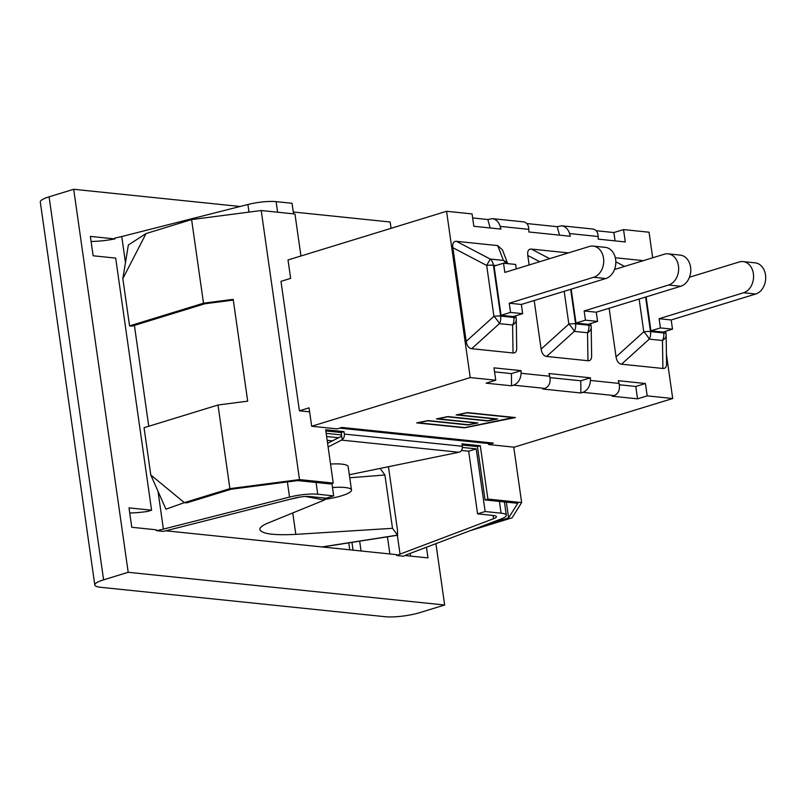 <?xml version="1.0" encoding="UTF-8"?>
<svg xmlns="http://www.w3.org/2000/svg" width="806" height="806" viewBox="0 0 806 806"><rect width="100%" height="100%" fill="white"/><g stroke="black" fill="none" stroke-linecap="round" stroke-linejoin="round"><path stroke-width="1.21" d="M331.921 483.489L333.684 495.871L317.745 494.229A22.487 4.463 171.9 0 0 289.535 497.08L163.396 529.119A29.973 5.944 -8.1 0 1 156.424 530.66L156.304 529.814L131.761 527.275L129 507.881L151.568 510.218L115.681 258.111L93.123 255.774L90.363 236.39L114.905 238.919A29.973 5.944 -8.1 0 1 91.088 241.468M151.568 510.218L147.569 511.437A29.973 5.944 -8.1 0 1 129.726 512.959M240.077 206.487L73.689 189.279L128.194 572.29L444.66 605.004L435.925 543.657M391.051 228.33L390.154 222.003L293.283 211.988M426.465 547.244L427.976 557.903L404.914 555.515M396.723 555.505L403.564 556.211A29.973 5.944 -8.1 0 1 407.635 554.367L501.141 518.963A22.487 4.463 171.9 0 0 506.309 515.246A22.487 4.463 171.9 0 0 501.08 513.18L485.141 511.538L477.575 513.855L493.514 515.508A12.493 2.478 -8.1 0 1 496.425 516.646A12.493 2.478 -8.1 0 1 493.544 518.721L400.038 554.125A39.968 7.929 171.9 0 0 396.723 555.505L396.602 554.659L165.804 530.791M156.424 530.66L163.265 531.366A39.968 7.929 171.9 0 0 168.363 530.167L294.502 498.138A12.493 2.478 -8.1 0 1 310.169 496.546L326.118 498.199L333.684 495.871M277.607 212.21L276.105 201.641A22.487 4.463 171.9 0 0 247.895 204.502L121.756 236.531A29.973 5.944 -8.1 0 1 114.784 238.072L114.905 238.919M361.058 550.982L359.657 541.169M353.038 550.155L351.93 542.378M348.766 542.871L349.754 549.813M444.66 605.004L420.067 612.56A24.986 4.957 -8.1 0 1 385.197 616.721L100.619 587.292A24.986 4.957 -8.1 0 1 94.806 585.005A24.986 4.957 -8.1 0 1 103.601 579.836L49.085 196.835A24.986 4.957 171.9 0 0 40.3 202.004L94.806 585.005M128.194 572.29L103.601 579.836M73.689 189.279L49.085 196.835M410.607 556.11L410.214 553.39M470.23 530.67L512.082 517.815L521.643 502.561L487.902 499.075L480.305 445.738L461.979 443.844L462.322 446.272L344.343 434.071L344.001 431.643L325.664 429.749L333.251 483.076L299.51 479.59L261.215 210.517L294.966 214.013L300.94 255.996M521.643 502.561L513.765 447.149M309.625 411.856L299.409 410.798L280.982 281.344L290.634 278.382L288.014 259.965L446.564 211.283L470.23 377.581L495.74 380.21L486.099 383.172L511.518 385.802L511.437 373.611L521.089 370.649L521.099 373.279C520.686 379.223 518.177 383.182 513.593 385.167L511.518 385.802M261.215 210.517L191.596 219.575L146.047 233.559L128.366 244.994L122.834 278.634L146.047 233.559M233.297 300.074L204.805 303.781L131.962 326.148L129.565 325.896L122.834 278.634M129.565 325.896L203.505 303.197L191.596 219.575M203.505 303.197L233.196 299.338L247.684 401.156L217.993 405.015L144.052 427.714L150.782 474.976L184.342 502.632L165.965 509.19L150.782 474.976M299.51 479.59L229.891 488.638L184.342 502.632L186.73 502.873L231.201 489.222L297.736 480.578L330.42 483.953L333.251 483.076M487.902 499.075L485.061 499.942L517.744 503.317L508.596 517.905L506.359 502.148M508.596 517.905L483.932 525.482M229.891 488.638L217.993 405.015M344.343 434.071A4.997 3.829 95.9 0 1 342.177 439.633L341.563 440.116L458.916 452.247L460.155 451.834A4.997 3.829 -84.1 0 0 462.322 446.272M458.916 452.247L349.32 474.744M327.599 443.32L341.684 436.157L342.177 439.633M328.113 446.957L341.563 440.116M324.334 499.408A27.485 5.451 171.9 0 0 333.654 497.806A27.485 5.451 171.9 0 0 351.497 490.038L348.162 466.644A27.485 5.451 171.9 0 0 330.551 464.055M344.001 431.643L341.16 432.52L341.684 436.157M485.061 499.942L477.474 446.615L480.305 445.738M477.474 446.615L462.14 445.023M341.16 432.52L325.836 430.938M276.105 201.641L292.044 203.283L293.545 213.862M485.141 511.538L476.225 448.871L462.382 447.441M341.502 434.938L326.178 433.356M327.176 440.328L332.404 440.872M461.465 450.453L468.659 451.199L477.575 513.855M326.632 436.509L338.56 437.739M476.225 448.871L468.659 451.199M305.484 496.496L324.425 500.032L268.277 522.923C262.454 525.331 259.643 527.557 259.834 529.592C261.809 533.884 273.798 535.476 295.822 534.368L392.502 528.323L397.539 535.124L321.967 546.942M349.754 477.777L384.905 474.986L392.502 528.323M380.13 468.417L384.905 474.986M324.425 500.032L324.133 497.987M388.462 466.704L397.489 530.177L397.539 535.124M351.497 490.038A27.485 5.451 171.9 0 0 332.495 487.539M470.23 377.581L311.68 426.253L309.051 407.836L299.409 410.798M311.68 426.253L337.19 428.893L341.915 427.442L493.373 443.099A18.981 14.558 95.9 0 1 488.799 443.562A18.981 14.558 95.9 0 1 488.496 443.532L488.638 444.549L514.147 447.189L672.708 398.517L666.421 354.368M493.373 443.099L488.638 444.549M647.198 395.877L637.546 398.839L612.127 396.209L614.212 395.565C618.635 393.57 620.257 389.51 619.079 383.414L618.333 380.704L645.435 383.515L647.198 395.877L672.708 398.517M582.95 392.341L580.864 392.975L542.781 389.036L544.856 388.401C549.289 386.396 550.911 382.346 549.732 376.241L548.987 373.541L590.435 377.823L590.455 380.452C590.032 386.386 587.534 390.346 582.95 392.341L614.212 395.565M496.194 419.07L456.115 414.919L467.551 412.612L515.387 417.558L464.538 427.825L416.712 422.888L428.157 420.571L468.236 424.712L476.497 423.049L436.419 418.898L447.854 416.591L487.932 420.732L496.153 418.798M580.864 392.975L580.783 380.785L590.435 377.823M494.552 371.868L511.437 373.611M619.381 384.774L635.793 386.477L637.546 398.839M550.024 377.611L580.783 380.785M513.946 417.669L467.279 412.843L457.546 414.808L497.634 418.949L487.66 420.964L447.582 416.823L437.849 418.788L477.928 422.938L467.954 424.953L427.875 420.803L418.153 422.767L464.82 427.593L513.906 417.407M495.74 380.21L493.987 367.848L521.089 370.649M645.435 383.515L635.793 386.477M559.525 235.14L557.198 226.688L561.752 225.811C565.49 226.456 568.089 229.045 569.55 233.559L570.285 236.259L528.837 231.977L528.827 229.347C528.595 224.955 526.832 222.466 523.537 221.862M490.169 227.977L487.842 219.514L492.395 218.638C496.143 219.292 498.743 221.872 500.194 226.385L500.939 229.085L473.837 226.285L472.074 213.922L446.564 211.283M652.679 257.779L649.042 232.219L623.532 229.579L625.295 241.941L598.193 239.14L598.173 236.511C597.951 232.128 596.188 229.629 592.884 229.025M663.57 331.911L663.711 332.959A9.994 7.667 95.9 0 1 662.472 340.495A9.994 6.801 -0.9 0 0 666.139 335.135L666.562 363.798C666.542 367.073 665.313 368.634 662.895 368.473L621.527 364.201C618.615 363.718 616.792 361.279 616.046 356.877L609.124 308.255M615.331 257.749L643.339 260.65M588.632 324.163L588.783 325.211A9.994 7.667 95.9 0 1 587.544 332.747A9.994 6.801 -0.9 0 0 591.211 327.387L591.634 356.05C591.614 359.325 590.385 360.887 587.957 360.725L546.599 356.454C543.687 355.97 541.854 353.532 541.118 349.129L534.197 300.507M529.139 264.962L527.779 255.462C527.275 251.079 528.454 248.953 531.315 249.064L568.411 252.903M471.671 348.706L499.398 323.629L512.616 324.999A9.994 6.801 -0.9 0 0 516.273 319.639L516.706 348.303C516.676 351.577 515.457 353.139 513.029 352.978L471.671 348.706C468.76 348.222 466.926 345.784 466.18 341.381L452.851 247.714C452.347 243.331 453.526 241.206 456.387 241.316L497.745 245.598L502.491 249.961L507.73 263.643M665.665 331.266L666.038 333.875A9.994 1.985 -8.1 0 0 663.711 332.959L650.502 331.588A9.994 1.985 171.9 0 0 643.782 331.8A9.994 2.045 47.9 0 1 649.263 339.125L662.472 340.495L662.895 368.473M646.11 296.9L650.936 330.813L663.046 332.072L672.506 329.16L660.396 327.911L659.086 318.702L743.565 292.759L755.685 294.019A15.868 12.171 -84.1 0 0 765.7 277.385A15.868 12.171 -84.1 0 0 755.121 262.847L743.001 261.587A15.868 12.171 95.9 0 1 753.58 276.136A15.868 12.171 95.9 0 1 743.565 292.759M672.506 329.16L671.197 319.952L755.685 294.019M689.452 277.244L739.183 261.98A15.868 12.171 95.9 0 1 743.001 261.587M671.197 319.952L659.086 318.702M650.936 330.813L660.396 327.911M590.738 323.518L591.11 326.128A9.994 1.985 -8.1 0 0 588.783 325.211L575.575 323.841A9.994 1.985 171.9 0 0 568.845 324.052A9.994 2.045 47.9 0 1 574.335 331.377L587.544 332.747L587.957 360.725M571.172 289.153L575.998 323.065L588.118 324.324L597.578 321.413L585.458 320.163L584.149 310.955L668.637 285.012L680.748 286.271A15.868 12.171 -84.1 0 0 690.772 269.637A15.868 12.171 -84.1 0 0 680.193 255.099L668.073 253.84A15.868 12.171 95.9 0 1 678.652 268.388A15.868 12.171 95.9 0 1 668.637 285.012M597.578 321.413L596.269 312.204L680.748 286.271M614.525 269.496L664.255 254.233A15.868 12.171 95.9 0 1 668.073 253.84M596.269 312.204L584.149 310.955M575.998 323.065L585.458 320.163M513.029 352.978L512.616 324.999A9.994 7.667 -84.1 0 0 513.855 317.463L500.647 316.093A9.994 7.667 -84.1 0 1 499.398 323.629A9.994 2.045 -132.1 0 0 493.917 316.305L466.18 341.381M496.063 265.496L493.403 265.224A9.994 7.667 -84.1 0 0 490.209 259.048L486.673 265.436L493.917 316.305A9.994 1.985 171.9 0 1 500.647 316.093L493.403 265.224A9.994 1.985 171.9 0 0 486.673 265.436L452.851 247.714M507.468 263.612A9.994 9.088 159 0 0 503.418 260.409L490.209 259.048L456.387 241.316M593.145 246.092A15.868 12.171 95.9 0 0 589.317 246.485L504.838 272.418L503.528 263.209L494.068 266.111L501.07 315.317L513.19 316.577L522.651 313.665L510.53 312.416L509.221 303.207L593.7 277.264L605.82 278.523A15.868 12.171 -84.1 0 0 615.834 261.89A15.868 12.171 -84.1 0 0 605.256 247.351L593.145 246.092A15.868 12.171 95.9 0 1 603.724 260.64A15.868 12.171 95.9 0 1 593.7 277.264M522.651 313.665L521.341 304.456L605.82 278.523M503.528 263.209L515.649 264.459L516.273 268.902M521.341 304.456L509.221 303.207M501.07 315.317L510.53 312.416M472.648 217.942L487.842 219.514M526.842 223.544L557.198 226.688M596.188 230.718L613.88 232.541L615.069 240.893M623.532 229.579L613.88 232.541M400.038 554.125L397.348 535.265M406.798 555.717L406.667 554.75M499.408 501.423L501.08 513.18M317.745 494.229L316.073 482.472M493.544 518.721L493.081 515.457M289.535 497.08L287.379 481.917M248.983 212.109L247.895 204.502M163.396 529.119L158.006 491.247M148.757 426.263L134.401 325.392M125.464 262.635L121.756 236.531M295.822 534.368L292.769 512.938M288.921 499.559L299.923 497.07M513.593 385.167L544.856 388.401M619.079 383.414L590.455 380.452M549.732 376.241L521.099 373.279M500.194 226.385L528.827 229.347M569.55 233.559L598.173 236.511M645.586 297.061L650.502 331.588A9.994 7.667 95.9 0 1 649.263 339.125L621.527 364.201M624.559 266.413L615.834 261.839M639.118 299.046L643.782 331.8L616.046 356.877M570.658 289.314L575.575 323.841A9.994 7.667 95.9 0 1 574.335 331.377L546.599 356.454M527.779 255.462L539.718 261.708M549.632 258.666L531.315 249.064M564.19 291.298L568.845 324.052L541.118 349.129M516.273 319.639A9.994 9.994 0 0 0 516.183 318.38A9.994 1.985 171.9 0 0 513.855 317.463L513.704 316.415M505.694 263.431A9.994 7.667 -84.1 0 0 503.418 260.409L497.745 245.598M389.882 553.964L387.434 536.816M506.309 515.246L504.425 501.947M397.69 535.214L322.43 546.992M488.799 443.562L339.638 428.137M666.139 335.135A9.994 9.994 0 0 0 666.038 333.875M591.211 327.387A9.994 9.994 0 0 0 591.11 326.128M515.81 315.771L516.183 318.38M561.953 225.831L592.692 229.005M492.597 218.658L523.336 221.841"/></g></svg>
